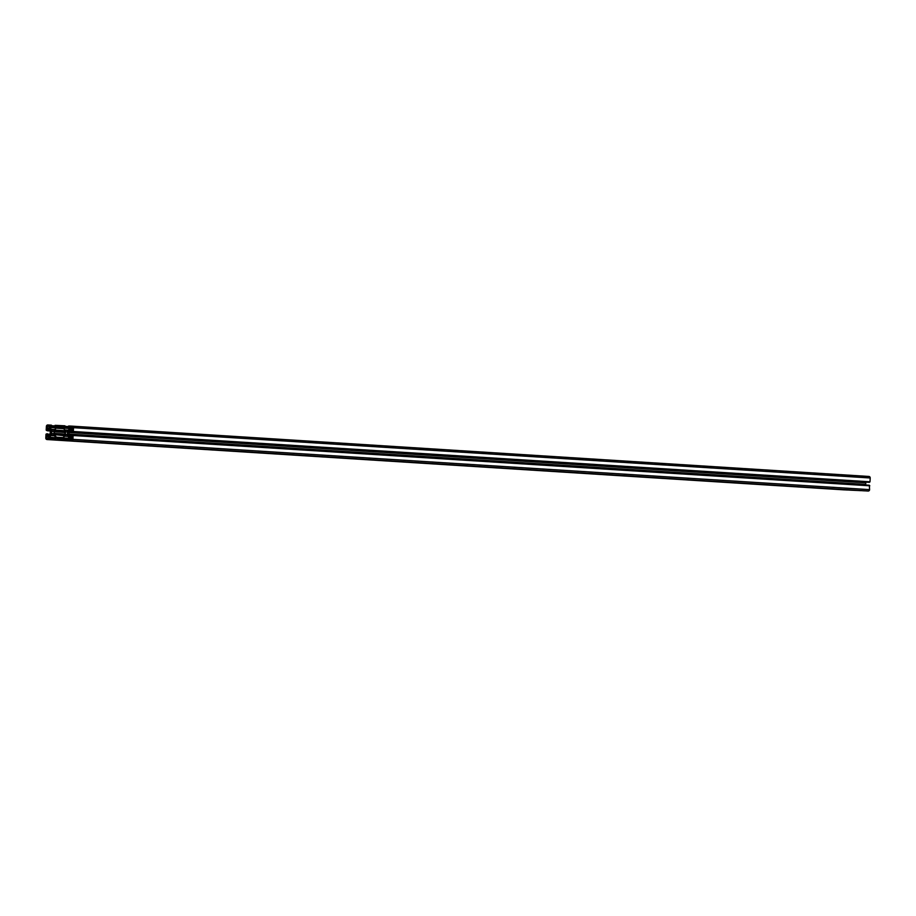 <?xml version="1.0" encoding="UTF-8"?>
<svg xmlns="http://www.w3.org/2000/svg" width="916" height="916" viewBox="0 0 916 916"><rect width="100%" height="100%" fill="white"/><g stroke="black" fill="none" stroke-linecap="round" stroke-linejoin="round"><path stroke-width="1.37" d="M65.288 433.119A1.237 1.156 -86.4 0 0 66.364 434.413A1.237 1.156 -86.4 0 0 67.589 433.257A1.237 1.156 -86.4 0 0 66.513 431.94A1.237 1.156 -86.4 0 0 65.288 433.119M51.72 432.466A1.237 1.156 -86.4 0 0 52.796 433.76A1.237 1.156 -86.4 0 0 54.033 432.592A1.237 1.156 -86.4 0 0 52.956 431.287A1.237 1.156 -86.4 0 0 51.72 432.466M65.025 427.451L64.944 425.803L55.109 425.333L54.536 426.581L55.452 426.982L55.75 426.089A0.916 0.847 93.6 0 1 56.552 427.039L56.54 427.325A0.733 0.676 93.6 0 1 56.38 427.761A9.114 8.484 93.6 0 1 54.582 429.49A1.454 1.363 93.6 0 1 53.758 429.73L52.281 429.661A1.454 1.363 93.6 0 1 51.479 429.329A9.114 8.484 93.6 0 1 49.876 427.44A0.733 0.676 93.6 0 1 49.762 426.993L49.773 426.707A0.916 0.847 93.6 0 1 50.666 425.837L51.468 426.787L51.388 425.15L47.815 424.967A1.454 1.363 -86.4 0 0 46.395 426.364L46.201 430.188L47.357 430.795L47.747 429.81L46.911 429.49A0.916 0.847 93.6 0 1 47.804 428.619L48.067 428.631A0.733 0.676 93.6 0 1 48.468 428.803A9.114 8.484 93.6 0 1 50.059 430.715A1.454 1.363 93.6 0 1 50.288 431.596L50.208 433.188A1.454 1.363 93.6 0 1 49.899 434.047A9.114 8.484 93.6 0 1 48.113 435.787A0.733 0.676 93.6 0 1 47.701 435.913L47.437 435.901A0.916 0.847 93.6 0 1 46.636 434.951L47.495 434.722L47.208 433.703L45.995 434.195L45.8 438.02A1.454 1.363 -86.4 0 0 47.082 439.543L50.643 439.714L50.895 438.077L50.002 438.947A0.916 0.847 93.6 0 1 49.201 437.997L49.212 437.711A0.733 0.676 93.6 0 1 49.372 437.287A9.114 8.484 93.6 0 1 51.17 435.558A1.454 1.363 93.6 0 1 51.994 435.306L53.472 435.375A1.454 1.363 93.6 0 1 54.273 435.707A9.114 8.484 93.6 0 1 55.876 437.596A0.733 0.676 93.6 0 1 55.99 438.043L55.979 438.329A0.916 0.847 93.6 0 1 55.086 439.199L54.88 438.272L53.93 438.592L54.365 439.898L64.2 440.367L64.773 439.119L63.868 438.718L63.559 439.611A0.916 0.847 93.6 0 1 62.757 438.661L62.78 438.375A0.733 0.676 93.6 0 1 62.941 437.94A9.114 8.484 93.6 0 1 64.727 436.211A1.454 1.363 93.6 0 1 65.551 435.97L67.04 436.039A1.454 1.363 93.6 0 1 67.83 436.371A9.114 8.484 93.6 0 1 69.444 438.26A0.733 0.676 93.6 0 1 69.559 438.707L69.547 438.993A0.916 0.847 93.6 0 1 68.654 439.863L67.853 438.901L67.933 440.55L71.494 440.722A1.454 1.363 -86.4 0 0 72.925 439.337L73.12 435.512L71.963 434.905L71.574 435.89L72.398 436.211A0.916 0.847 93.6 0 1 71.505 437.081L71.242 437.069A0.733 0.676 93.6 0 1 70.841 436.898A9.114 8.484 93.6 0 1 69.25 434.986A1.454 1.363 93.6 0 1 69.021 434.104L69.112 432.512A1.454 1.363 93.6 0 1 69.421 431.654A9.114 8.484 93.6 0 1 71.196 429.913A0.733 0.676 93.6 0 1 71.62 429.787L71.883 429.799A0.916 0.847 93.6 0 1 72.685 430.749L71.814 430.978L72.101 431.997L73.326 431.505L73.52 427.68A1.454 1.363 -86.4 0 0 72.249 426.169A1.454 1.363 -86.4 0 0 72.238 426.158L68.677 425.986L68.414 427.623L69.318 426.753A0.916 0.847 93.6 0 1 70.12 427.703L70.097 427.99A0.733 0.676 93.6 0 1 69.937 428.413A9.114 8.484 93.6 0 1 68.15 430.142A1.454 1.363 93.6 0 1 67.326 430.394L65.838 430.325A1.454 1.363 93.6 0 1 65.047 429.993A9.114 8.484 93.6 0 1 63.433 428.104A0.733 0.676 93.6 0 1 63.319 427.658L63.33 427.371A0.916 0.847 93.6 0 1 64.223 426.501L64.429 427.429L70.108 427.772L63.33 427.371M47.082 439.543L843.762 489.842A1.454 1.363 -86.4 0 0 843.75 489.831A1.454 1.363 -86.4 0 0 843.762 489.842L847.54 489.968M851.044 490.197L861.109 490.632M864.624 490.85L67.933 440.55L868.185 491.033A1.454 1.363 -86.4 0 0 869.605 489.636L869.33 485.24L72.65 434.94L869.33 485.24M865.803 485.022A1.454 1.363 93.6 0 1 865.712 484.404L865.792 482.812A1.454 1.363 93.6 0 1 865.998 482.125M72.112 431.997L868.792 482.297L870.005 481.805L870.2 477.98A1.454 1.363 -86.4 0 0 868.918 476.457L72.272 426.169L868.941 476.469M47.781 425.482L46.796 427.875L48.892 428.516L49.556 428.115L49.349 425.745L47.781 425.482L49.201 425.574M48.101 428.127L49.453 428.207M46.796 427.875L49.556 428.058M46.865 426.375L49.304 426.524M48.502 436.119L46.361 436.543L49.12 436.714M46.361 436.543L47.094 439.027L48.502 439.096L48.743 436.13M46.281 438.054L48.708 438.203M50.827 433.337L49.384 436.234L51.914 434.631L51.273 433.36M49.086 435.879L49.979 435.936M49.109 435.627L50.254 435.695M50.265 434.367L51.926 434.47M50.655 433.486L51.479 433.531M49.441 429.066L50.918 431.516L52.143 430.325L50.025 428.505L49.441 429.066L50.62 429.146M50.46 430.428L52.132 430.531M49.441 428.803L50.357 428.86M50.758 431.344L51.571 431.402M69.742 437.848L70.131 440.149L71.54 440.218L72.524 437.814L70.189 437.172L69.742 437.848L72.513 438.02M70.028 438.73L72.467 438.879M69.765 437.585L72.467 437.756M71.208 437.573L72.375 437.653M69.971 439.955L71.688 440.069M67.956 434.173L67.315 435.558L69.158 435.673M67.315 435.558L69.444 436.05M67.177 435.375L69.009 435.489M67.2 434.905L68.769 434.997M67.28 434.757L68.711 434.837M67.566 434.528L68.631 434.596M67.807 434.241L68.494 434.287M68.139 435.97L69.868 436.898L68.391 434.184M70.818 426.604L70.566 429.57L72.959 429.157L73.04 427.646L70.818 426.604L72.238 426.696M70.189 429.112L72.822 429.283M70.2 428.86L72.971 429.031M70.578 428.012L73.017 428.161M70.635 426.776L72.398 426.89M69.685 429.455L67.395 431.07L68.047 432.352L69.937 429.478M67.91 432.26L68.574 432.295M67.704 431.951L68.746 432.02M67.441 431.699L68.849 431.791M67.372 431.539L68.918 431.642M67.395 431.07L69.192 431.184M67.555 430.898L69.353 431.012M68.414 430.566L69.685 430.646M53.975 430.463L65.677 431.196L61.853 426.387L58.12 426.203L57.227 427.074L53.826 430.635L54.536 433.405L53.632 434.493L64.223 435.741M54.708 435.146L56.448 437.184L62.391 437.562M53.769 434.676L64.956 435.386M53.632 434.493L65.345 435.226L64.784 432.295L65.689 431.207M53.643 434.241L65.494 434.986M53.723 434.092L65.505 434.837M54.01 433.863L65.357 434.585M54.25 433.577L65.082 434.264M54.388 433.508L65.013 434.173L54.422 433.508M54.536 433.405L64.899 434.058M54.617 431.802L64.773 432.444M54.513 431.688L64.784 432.341M54.353 431.596L64.83 432.26M54.136 431.287L65.173 431.986M53.884 431.035L65.391 431.768M53.804 430.886L65.574 431.619M53.826 430.635L65.677 431.379M54.96 430.085L64.933 430.715M56.895 428.219L62.952 428.608M57.216 427.36L62.666 427.703M57.227 427.074L62.654 427.417M58.12 426.203L61.899 426.444M56.448 437.184L57.456 439.314L61.189 439.497L65.334 435.237M56.655 438.363L62.013 438.695M56.678 438.077L62.093 438.421M47.678 436.428L46.533 436.371M65.391 427.108L68.105 427.28M65.425 426.375L68.139 426.547M56.552 427.062L55.452 426.982M55.544 426.902L56.552 426.959M51.479 429.329L54.525 429.524M49.876 427.44L56.311 427.852M49.762 426.993L56.529 427.417M49.773 426.707L51.468 426.787M51.823 426.444L54.536 426.616M51.857 425.722L54.571 425.883M50.197 430.978L47.357 430.795M47.712 430.44L49.991 430.589M47.747 429.81L49.51 429.913M47.666 429.707L49.441 429.822L47.666 429.707M46.911 429.581L49.372 429.741M46.911 429.49L49.281 429.638M46.636 434.951L48.949 435.1M46.636 434.86L49.04 435.008M46.727 434.779L47.403 434.802M47.495 434.722L49.224 434.825M47.529 434.081L49.75 434.23M50.643 439.714L847.323 490.014M51.182 439.188L53.895 439.359M51.216 438.466L53.93 438.638M49.201 437.997L50.254 438.066M49.212 437.711L55.99 438.146M49.372 437.287L55.933 437.699M51.17 435.558L54.33 435.753M51.994 435.306L53.723 435.409M54.96 438.375L55.968 438.432M54.88 438.272L55.979 438.34L54.88 438.272M54.376 439.898L851.056 490.197L54.365 439.898M64.2 440.367L860.891 490.667M64.738 439.852L67.452 440.024M64.773 439.119L67.486 439.291M64.463 438.741L67.681 438.947L64.463 438.741M62.757 438.661L63.811 438.73M62.78 438.375L69.547 438.798M62.941 437.94L69.49 438.352M64.727 436.211L67.887 436.417M65.551 435.97L67.292 436.073M68.517 439.027L69.536 439.096M71.494 440.722L868.185 491.033M72.925 439.337L869.605 489.636M73.12 435.512L869.799 485.812M71.654 435.993L72.364 436.039L71.654 435.993M70.841 436.898L71.952 436.966M69.25 434.986L71.631 435.134M69.021 434.104L865.712 484.404M69.112 432.512L865.792 482.812M69.421 431.654L71.826 431.802M71.196 429.913L72.353 429.982M72.788 432.031L869.467 482.331M73.326 431.505L870.005 481.805M73.52 427.68L870.2 477.98M70.108 427.726L69.009 427.646M69.101 427.566L70.12 427.623M65.047 429.993L68.093 430.188M63.433 428.104L69.868 428.505M63.319 427.658L70.085 428.081M47.059 439.531L843.75 489.831M72.101 431.997L868.792 482.297"/></g></svg>
